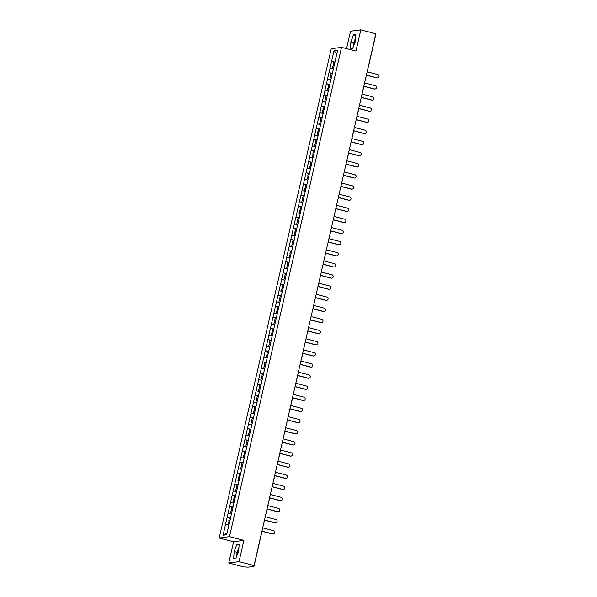 <?xml version="1.0" encoding="UTF-8"?>
<svg xmlns="http://www.w3.org/2000/svg" width="597" height="597" viewBox="0 0 597 597"><rect width="100%" height="100%" fill="white"/><g stroke="black" fill="none" stroke-linecap="round" stroke-linejoin="round"><path stroke-width="0.9" d="M238.852 548.68A5.739 1.507 -75.5 0 0 237.688 552.232A5.739 1.507 -75.5 0 0 237.3 554.598M354.036 44.909A5.739 1.507 104.5 0 1 354.424 42.536A5.739 1.507 104.5 0 1 355.588 38.992M228.733 563.001L239.024 561.643L243.889 540.397L233.599 541.755L228.733 563.001L243.777 566.896L248.136 567.15L254.009 566.359L252.143 565.792L254.068 565.538L375.864 33.738L360.819 29.85L350.529 31.208L346.536 48.663M233.599 541.755L219.174 538.024L331.238 48.723L341.536 47.364L229.472 536.666L219.174 538.024M230.755 517.099L226.651 534.755L223.069 535.225L227.054 517.584L230.293 518.427M230.517 518.151L227.054 517.584M227.114 517.577L229.599 506.465L232.837 507.301M233.061 507.032L229.599 506.465M229.658 506.457L232.143 495.338L235.39 496.182M235.614 495.906L232.143 495.338M232.211 495.331L234.696 484.219L237.934 485.055M238.158 484.779L234.696 484.219M234.755 484.204L237.24 473.093L240.487 473.928M240.703 473.66L237.24 473.093M237.3 473.085L239.793 461.966L243.031 462.809M243.255 462.533L239.793 461.966M239.852 461.959L242.337 450.847L245.576 451.683M245.8 451.414L242.337 450.847M242.397 450.839L244.882 439.72L248.128 440.564M248.352 440.287L244.882 439.72M244.949 439.713L247.434 428.601L250.673 429.437M250.897 429.161L247.434 428.601M247.494 428.586L249.979 417.475L253.225 418.31M253.441 418.042L249.979 417.475M250.039 417.467L252.531 406.348L255.77 407.191M255.994 406.915L252.531 406.348M252.591 406.341L255.076 395.229L258.314 396.065M258.538 395.789L255.076 395.229M255.135 395.221L257.62 384.102L260.867 384.938M261.083 384.669L257.62 384.102M257.688 384.095L260.173 372.976L263.411 373.819M263.635 373.543L260.173 372.976M260.232 372.968L262.717 361.857L265.963 362.692M266.18 362.424L262.717 361.857M262.777 361.849L265.269 350.73L268.508 351.573M268.732 351.297L265.269 350.73M265.329 350.723L267.814 339.611L271.053 340.447M271.277 340.171L267.814 339.611M267.874 339.603L270.359 328.484L273.605 329.32M273.822 329.051L270.359 328.484M270.426 328.477L272.911 317.358L276.15 318.201M276.374 317.925L272.911 317.358M272.971 317.35L275.456 306.239L278.702 307.074M278.918 306.806L275.456 306.239M275.515 306.231L278.001 295.112L281.247 295.955M281.471 295.679L278.001 295.112M278.068 295.105L280.553 283.993L283.791 284.829M284.015 284.553L280.553 283.993M280.612 283.985L283.097 272.866L286.344 273.702M286.56 273.433L283.097 272.866M283.165 272.859L285.65 261.74L288.888 262.583M289.112 262.307L285.65 261.74M285.709 261.732L288.194 250.621L291.44 251.456M291.657 251.188L288.194 250.621M288.254 250.613L290.739 239.494L293.985 240.337M294.209 240.061L290.739 239.494M290.806 239.487L293.291 228.375L296.53 229.211M296.754 228.935L293.291 228.375M293.351 228.367L295.836 217.248L299.082 218.084M299.298 217.815L295.836 217.248M295.903 217.241L298.388 206.122L301.627 206.965M301.851 206.689L298.388 206.122M298.448 206.114L300.933 195.003L304.171 195.838M304.395 195.57L300.933 195.003M300.992 194.995L303.477 183.876L306.724 184.719M306.948 184.443L303.477 183.876M303.545 183.869L306.03 172.757L309.268 173.593M309.492 173.317L306.03 172.757M306.089 172.742L308.574 161.63L311.821 162.466M312.037 162.197L308.574 161.63M308.634 161.623L311.127 150.504L314.365 151.347M314.589 151.071L311.127 150.504M311.186 150.496L313.671 139.385L316.91 140.22M317.134 139.952L313.671 139.385M313.731 139.377L316.216 128.258L319.462 129.101M319.686 128.825L316.216 128.258M316.283 128.251L318.768 117.139L322.007 117.975M322.231 117.699L318.768 117.139M318.828 117.124L321.313 106.012L324.559 106.848M324.775 106.579L321.313 106.012M321.373 106.005L323.865 94.886L327.104 95.729M327.328 95.453L323.865 94.886M323.925 94.878L326.41 83.767L329.648 84.602M329.872 84.334L326.41 83.767M326.469 83.759L328.954 72.64L332.201 73.483M332.425 73.207L328.954 72.64M329.022 72.633L331.507 61.521L334.745 62.357M334.969 62.081L331.507 61.521M331.566 61.506L334.059 50.633L337.641 50.163L335.148 61.036M335.208 61.028L332.656 72.185M294.388 239.016L332.604 72.162M294.448 239.009L291.896 250.165M274.008 328.007L291.836 250.136M274.068 327.999L271.456 339.126M271.516 339.118L268.963 350.275M230.696 517.106L268.911 350.252M231.457 513.793L228.106 513.226M234.002 502.667L230.658 502.107M236.546 491.547L233.203 490.98M239.098 480.421L235.755 479.861M241.643 469.302L238.3 468.735M244.188 458.175L240.845 457.608M246.74 447.049L243.397 446.489M249.285 435.929L245.942 435.362M251.837 424.803L248.494 424.243M254.382 413.684L251.038 413.117M256.926 402.557L253.583 401.99M259.479 391.431L256.135 390.871M262.023 380.311L258.68 379.744M264.575 369.185L261.225 368.625M267.12 358.066L263.777 357.499M269.665 346.939L266.322 346.372M272.217 335.812L268.874 335.253M274.762 324.693L271.419 324.126M277.314 313.567L273.963 313M279.859 302.44L276.515 301.881M282.403 291.321L279.06 290.754M284.956 280.194L281.612 279.635M287.5 269.075L284.157 268.508M290.052 257.949L286.702 257.382M292.597 246.822L289.254 246.262M295.142 235.703L291.799 235.136M297.694 224.576L294.351 224.017M300.239 213.457L296.896 212.89M302.791 202.331L299.44 201.764M305.336 191.204L301.992 190.644M307.88 180.085L304.537 179.518M310.433 168.958L307.089 168.399M312.977 157.839L309.634 157.272M315.529 146.713L312.179 146.146M318.074 135.586L314.731 135.026M320.619 124.467L317.276 123.9M323.171 113.34L319.828 112.781M325.716 102.221L322.373 101.654M328.268 91.095L324.917 90.528M330.813 79.968L327.469 79.408M333.357 68.849L330.014 68.282M336.79 53.872L334.059 50.633M239.024 561.643L254.068 565.538M243.889 540.397L229.472 536.666M341.536 47.364L355.954 51.096L360.819 29.85M228.905 524.92L225.562 524.353M227.024 533.121L223.069 535.225M355.439 41.275L355.872 34.551L353.573 34.85L350.849 41.88L350.424 48.611L352.715 48.312L355.439 41.275M236.837 544.539L234.114 551.576L233.688 558.307L235.979 558.001L238.703 550.971L239.136 544.24L236.837 544.539L239.076 545.121M355.67 37.633L353.737 42.626L353.506 46.275M353.737 42.626L350.849 41.88M355.812 35.432L353.573 34.85M238.934 547.322L237.002 552.322L236.77 555.971M237.002 552.322L234.114 551.576M377.67 77.886L377.356 77.923A1.694 1.619 -97.5 0 1 376.767 77.886L377.073 77.849A1.694 1.619 82.5 0 0 379.073 76.304A1.694 1.619 82.5 0 0 377.826 74.565L367.148 71.804M334.245 65.252L333.171 64.939L333.805 62.192L334.902 62.379M334.268 65.125L333.171 64.939M333.372 68.789L332.566 68.715M334.059 66.058L332.962 65.864L332.335 68.61M377.073 77.849L366.394 75.088M376.767 77.886L366.371 75.2M375.117 89.005L374.812 89.05A1.694 1.619 -97.5 0 1 374.215 89.013L374.528 88.968A1.694 1.619 82.5 0 0 376.52 87.431A1.694 1.619 82.5 0 0 375.274 85.692L364.595 82.931M331.693 76.379L330.626 76.058L331.253 73.319L332.35 73.506M331.723 76.252L330.626 76.058M330.828 79.916L330.022 79.834M331.514 77.177L330.41 76.991L329.783 79.737M374.528 88.968L363.849 86.207M374.215 89.013L363.819 86.319M372.573 100.132L372.267 100.169A1.694 1.619 -97.5 0 1 371.67 100.132L371.976 100.095A1.694 1.619 82.5 0 0 373.976 98.557A1.694 1.619 82.5 0 0 372.729 96.811L362.051 94.05M329.148 87.498L328.081 87.184L328.708 84.438L329.805 84.632M329.178 87.378L328.081 87.184M328.275 91.035L327.469 90.96M328.962 88.304L327.865 88.11L327.238 90.856M371.976 100.095L361.297 97.333M371.67 100.132L361.275 97.445M370.028 111.258L369.715 111.296A1.694 1.619 -97.5 0 1 369.118 111.258L369.431 111.221A1.694 1.619 82.5 0 0 371.424 109.676A1.694 1.619 82.5 0 0 370.177 107.938L359.506 105.176M326.596 98.624L325.529 98.311L326.156 95.565L327.26 95.751M326.626 98.498L325.529 98.311M325.731 102.162L324.925 102.087M326.417 99.423L325.32 99.236L324.686 101.983M369.431 111.221L358.752 108.453M369.118 111.258L358.722 108.572M367.476 122.378L367.17 122.422A1.694 1.619 -97.5 0 1 366.573 122.385L366.879 122.34A1.694 1.619 82.5 0 0 368.879 120.803A1.694 1.619 82.5 0 0 367.633 119.064L356.954 116.303M324.052 109.744L322.984 109.43L323.611 106.684L324.708 106.878M324.081 109.624L322.984 109.43M323.178 113.288L322.373 113.206M323.865 110.549L322.768 110.355L322.141 113.102M366.879 122.34L356.208 119.579M366.573 122.385L356.178 119.691M364.931 133.504L364.625 133.541A1.694 1.619 -97.5 0 1 364.028 133.504L364.334 133.467A1.694 1.619 82.5 0 0 366.334 131.922A1.694 1.619 82.5 0 0 365.088 130.183L354.409 127.422M321.507 120.87L320.432 120.557L321.067 117.81L322.164 118.005M321.529 120.743L320.432 120.557M320.634 124.407L319.828 124.333M321.32 121.676L320.223 121.482L319.596 124.228M364.334 133.467L353.655 130.706M364.028 133.504L353.633 130.818M362.386 144.623L362.073 144.668A1.694 1.619 -97.5 0 1 361.476 144.631L361.789 144.586A1.694 1.619 82.5 0 0 363.782 143.049A1.694 1.619 82.5 0 0 362.536 141.31L351.857 138.549M318.955 131.997L317.888 131.676L318.514 128.937L319.611 129.124M318.985 131.87L317.888 131.676M318.089 135.534L317.283 135.452M318.776 132.795L317.679 132.609L317.044 135.355M361.789 144.586L351.111 141.825M361.476 144.631L351.081 141.944M359.834 155.75L359.528 155.787A1.694 1.619 -97.5 0 1 358.931 155.75L359.237 155.713A1.694 1.619 82.5 0 0 361.237 154.175A1.694 1.619 82.5 0 0 359.991 152.429L349.312 149.668M316.41 143.116L315.343 142.802L315.97 140.056L317.067 140.25M316.44 142.996L315.343 142.802M315.537 146.653L314.731 146.578M316.223 143.922L315.126 143.728L314.5 146.474M359.237 155.713L348.558 152.951M358.931 155.75L348.536 153.063M357.29 166.876L356.976 166.914A1.694 1.619 -97.5 0 1 356.379 166.876L356.693 166.839A1.694 1.619 82.5 0 0 358.685 165.294A1.694 1.619 82.5 0 0 357.439 163.556L346.767 160.794M313.865 154.242L312.791 153.929L313.418 151.183L314.522 151.369M313.888 154.116L312.791 153.929M312.992 157.78L312.186 157.705M313.679 155.041L312.582 154.854L311.947 157.601M356.693 166.839L346.014 164.071M356.379 166.876L345.991 164.19M354.737 177.996L354.431 178.04A1.694 1.619 -97.5 0 1 353.834 178.003L354.14 177.958A1.694 1.619 82.5 0 0 356.14 176.421A1.694 1.619 82.5 0 0 354.894 174.682L344.215 171.921M311.313 165.362L310.246 165.048L310.873 162.302L311.97 162.496M311.343 165.242L310.246 165.048M310.44 168.906L309.634 168.824M311.127 166.167L310.03 165.973L309.403 168.72M354.14 177.958L343.469 175.197M353.834 178.003L343.439 175.309M352.193 189.122L351.887 189.159A1.694 1.619 -97.5 0 1 351.29 189.122L351.596 189.085A1.694 1.619 82.5 0 0 353.596 187.54A1.694 1.619 82.5 0 0 352.349 185.801L341.671 183.04M308.768 176.488L307.694 176.175L308.328 173.428L309.425 173.623M308.798 176.361L307.694 176.175M307.895 180.025L307.089 179.951M308.582 177.294L307.485 177.1L306.858 179.846M351.596 189.085L340.917 186.324M351.29 189.122L340.894 186.436M349.648 200.241L349.335 200.286A1.694 1.619 -97.5 0 1 348.738 200.249L349.051 200.204A1.694 1.619 82.5 0 0 351.043 198.667A1.694 1.619 82.5 0 0 349.797 196.928L339.118 194.167M306.216 187.615L305.149 187.294L305.776 184.555L306.873 184.742M306.246 187.488L305.149 187.294M305.351 191.152L304.545 191.07M306.037 188.413L304.94 188.227L304.306 190.973M349.051 200.204L338.372 197.443M348.738 200.249L338.342 197.562M347.096 211.368L346.79 211.405A1.694 1.619 -97.5 0 1 346.193 211.368L346.499 211.331A1.694 1.619 82.5 0 0 348.499 209.793A1.694 1.619 82.5 0 0 347.253 208.047L336.574 205.286M303.672 198.734L302.604 198.42L303.231 195.674L304.328 195.868M303.701 198.614L302.604 198.42M302.798 202.271L301.992 202.196M303.485 199.54L302.388 199.346L301.761 202.092M346.499 211.331L335.82 208.569M346.193 211.368L335.798 208.681M344.551 222.494L344.238 222.532A1.694 1.619 -97.5 0 1 343.641 222.494L343.954 222.457A1.694 1.619 82.5 0 0 345.947 220.912A1.694 1.619 82.5 0 0 344.7 219.174L334.029 216.412M301.127 209.86L300.052 209.547L300.679 206.801L301.783 206.987M301.149 209.734L300.052 209.547M300.254 213.398L299.448 213.323M300.94 210.659L299.843 210.472L299.216 213.219M343.954 222.457L333.275 219.689M343.641 222.494L333.253 219.808M341.999 233.614L341.693 233.658A1.694 1.619 -97.5 0 1 341.096 233.621L341.402 233.576A1.694 1.619 82.5 0 0 343.402 232.039A1.694 1.619 82.5 0 0 342.156 230.3L331.477 227.539M298.575 220.98L297.507 220.666L298.134 217.92L299.231 218.114M298.604 220.86L297.507 220.666M297.709 224.524L296.896 224.442M298.388 221.785L297.291 221.599L296.664 224.338M341.402 233.576L330.731 230.815M341.096 233.621L330.701 230.927M339.454 244.74L339.148 244.777A1.694 1.619 -97.5 0 1 338.551 244.74L338.857 244.703A1.694 1.619 82.5 0 0 340.857 243.158A1.694 1.619 82.5 0 0 339.611 241.419L328.932 238.658M296.03 232.106L294.955 231.793L295.59 229.047L296.687 229.241M296.06 231.979L294.955 231.793M295.157 235.643L294.351 235.569M295.843 232.912L294.746 232.718L294.12 235.464M338.857 244.703L328.178 241.942M338.551 244.74L328.156 242.054M336.909 255.859L336.596 255.904A1.694 1.619 -97.5 0 1 335.999 255.867L336.312 255.822A1.694 1.619 82.5 0 0 338.305 254.285A1.694 1.619 82.5 0 0 337.059 252.546L326.387 249.785M293.478 243.233L292.411 242.919L293.037 240.173L294.134 240.36M293.508 243.106L292.411 242.919M292.612 246.77L291.806 246.695M293.299 244.031L292.202 243.845L291.567 246.591M336.312 255.822L325.634 253.061M335.999 255.867L325.604 253.18M334.357 266.986L334.051 267.023A1.694 1.619 -97.5 0 1 333.454 266.993L333.76 266.949A1.694 1.619 82.5 0 0 335.76 265.411A1.694 1.619 82.5 0 0 334.514 263.673L323.835 260.904M290.933 254.352L289.866 254.038L290.493 251.292L291.59 251.486M290.963 254.232L289.866 254.038M290.06 257.889L289.254 257.814M290.746 255.158L289.649 254.964L289.023 257.71M333.76 266.949L323.081 264.187M333.454 266.993L323.059 264.299M331.813 278.112L331.499 278.15A1.694 1.619 -97.5 0 1 330.902 278.112L331.216 278.075A1.694 1.619 82.5 0 0 333.208 276.53A1.694 1.619 82.5 0 0 331.962 274.792L321.29 272.031M288.388 265.478L287.314 265.165L287.948 262.419L289.045 262.605M288.411 265.352L287.314 265.165M287.515 269.016L286.709 268.941M288.202 266.277L287.105 266.09L286.478 268.837M331.216 278.075L320.537 275.314M330.902 278.112L320.514 275.426M329.26 289.232L328.954 289.276A1.694 1.619 -97.5 0 1 328.357 289.239L328.663 289.194A1.694 1.619 82.5 0 0 330.663 287.657A1.694 1.619 82.5 0 0 329.417 285.918L318.738 283.157M285.836 276.598L284.769 276.284L285.396 273.538L286.493 273.732M285.866 276.478L284.769 276.284M284.97 280.142L284.157 280.06M285.657 277.404L284.553 277.217L283.926 279.956M328.663 289.194L317.992 286.433M328.357 289.239L317.962 286.545M326.716 300.358L326.41 300.395A1.694 1.619 -97.5 0 1 325.813 300.358L326.119 300.321A1.694 1.619 82.5 0 0 328.119 298.784A1.694 1.619 82.5 0 0 326.872 297.037L316.194 294.276M283.291 287.724L282.217 287.411L282.851 284.665L283.948 284.859M283.321 287.597L282.217 287.411M282.418 291.261L281.612 291.187M283.105 288.53L282.008 288.336L281.381 291.082M326.119 300.321L315.44 297.56M325.813 300.358L315.417 297.672M324.171 311.477L323.858 311.522A1.694 1.619 -97.5 0 1 323.261 311.485L323.574 311.44A1.694 1.619 82.5 0 0 325.566 309.903A1.694 1.619 82.5 0 0 324.32 308.164L313.649 305.403M280.739 298.851L279.672 298.537L280.299 295.791L281.396 295.978M280.769 298.724L279.672 298.537M279.874 302.388L279.068 302.313M280.56 299.649L279.463 299.463L278.829 302.209M323.574 311.44L312.895 308.679M323.261 311.485L312.865 308.798M321.619 322.604L321.313 322.641A1.694 1.619 -97.5 0 1 320.716 322.611L321.022 322.567A1.694 1.619 82.5 0 0 323.022 321.029A1.694 1.619 82.5 0 0 321.776 319.291L311.097 316.522M278.195 309.97L277.127 309.656L277.754 306.91L278.851 307.104M278.224 309.85L277.127 309.656M277.321 313.507L276.515 313.432M278.008 310.776L276.911 310.582L276.284 313.328M321.022 322.567L310.343 319.805M320.716 322.611L310.321 319.917M319.074 333.73L318.761 333.768A1.694 1.619 -97.5 0 1 318.164 333.73L318.477 333.693A1.694 1.619 82.5 0 0 320.477 332.148A1.694 1.619 82.5 0 0 319.231 330.41L308.552 327.649M275.65 321.096L274.575 320.783L275.21 318.037L276.307 318.223M275.672 320.97L274.575 320.783M274.777 324.634L273.971 324.559M275.463 321.895L274.366 321.708L273.739 324.455M318.477 333.693L307.798 330.932M318.164 333.73L307.776 331.044M316.522 344.85L316.216 344.894A1.694 1.619 -97.5 0 1 315.619 344.857L315.925 344.812A1.694 1.619 82.5 0 0 317.925 343.275A1.694 1.619 82.5 0 0 316.679 341.536L306 338.775M273.098 332.216L272.031 331.902L272.657 329.156L273.754 329.35M273.127 332.096L272.031 331.902M272.232 335.76L271.419 335.678M272.919 333.022L271.814 332.835L271.187 335.574M315.925 344.812L305.254 342.051M315.619 344.857L305.224 342.163M313.977 355.976L313.671 356.013A1.694 1.619 -97.5 0 1 313.074 355.976L313.38 355.939A1.694 1.619 82.5 0 0 315.38 354.402A1.694 1.619 82.5 0 0 314.134 352.655L303.455 349.894M270.553 343.342L269.478 343.029L270.113 340.283L271.21 340.477M270.583 343.215L269.478 343.029M269.68 346.879L268.874 346.805M270.366 344.148L269.269 343.954L268.643 346.7M313.38 355.939L302.701 353.178M313.074 355.976L302.679 353.29M311.433 367.095L311.119 367.14A1.694 1.619 -97.5 0 1 310.522 367.103L310.836 367.058A1.694 1.619 82.5 0 0 312.828 365.521A1.694 1.619 82.5 0 0 311.582 363.782L300.91 361.021M268.001 354.469L266.934 354.155L267.56 351.409L268.657 351.596M268.031 354.342L266.934 354.155M267.135 358.006L266.329 357.931M267.822 355.267L266.725 355.081L266.09 357.827M310.836 367.058L300.157 364.297M310.522 367.103L300.127 364.416M308.88 378.222L308.574 378.259A1.694 1.619 -97.5 0 1 307.977 378.229L308.283 378.185A1.694 1.619 82.5 0 0 310.283 376.647A1.694 1.619 82.5 0 0 309.037 374.909L298.358 372.14M265.456 365.588L264.389 365.274L265.016 362.528L266.113 362.722M265.486 365.468L264.389 365.274M264.583 369.125L263.777 369.05M265.269 366.394L264.173 366.2L263.546 368.946M308.283 378.185L297.612 375.423M307.977 378.229L297.582 375.535M306.336 389.348L306.022 389.386A1.694 1.619 -97.5 0 1 305.433 389.348L305.739 389.311A1.694 1.619 82.5 0 0 307.739 387.766A1.694 1.619 82.5 0 0 306.492 386.028L295.813 383.267M262.911 376.714L261.837 376.401L262.471 373.655L263.568 373.841M262.934 376.588L261.837 376.401M262.038 380.252L261.232 380.177M262.725 377.52L261.628 377.326L261.001 380.073M305.739 389.311L295.06 386.55M305.433 389.348L295.037 386.662M303.783 400.468L303.477 400.512A1.694 1.619 -97.5 0 1 302.88 400.475L303.186 400.43A1.694 1.619 82.5 0 0 305.186 398.893A1.694 1.619 82.5 0 0 303.94 397.154L293.261 394.393M260.359 387.841L259.292 387.52L259.919 384.781L261.016 384.968M260.389 387.714L259.292 387.52M259.494 391.378L258.688 391.296M260.18 388.64L259.076 388.453L258.449 391.192M303.186 400.43L292.515 397.669M302.88 400.475L292.485 397.781M301.239 411.594L300.933 411.632A1.694 1.619 -97.5 0 1 300.336 411.594L300.642 411.557A1.694 1.619 82.5 0 0 302.642 410.02A1.694 1.619 82.5 0 0 301.395 408.273L290.717 405.512M257.814 398.96L256.747 398.647L257.374 395.901L258.471 396.095M257.844 398.841L256.747 398.647M256.941 402.497L256.135 402.423M257.628 399.766L256.531 399.572L255.904 402.318M300.642 411.557L289.963 408.796M300.336 411.594L289.941 408.908M298.694 422.713L298.381 422.758A1.694 1.619 -97.5 0 1 297.784 422.721L298.097 422.683A1.694 1.619 82.5 0 0 300.09 421.139A1.694 1.619 82.5 0 0 298.843 419.4L288.172 416.639M255.262 410.087L254.195 409.773L254.822 407.027L255.926 407.214M255.292 409.96L254.195 409.773M254.397 413.624L253.591 413.549M255.083 410.885L253.986 410.699L253.352 413.445M298.097 422.683L287.418 419.915M297.784 422.721L287.388 420.034M296.142 433.84L295.836 433.885A1.694 1.619 -97.5 0 1 295.239 433.847L295.545 433.803A1.694 1.619 82.5 0 0 297.545 432.265A1.694 1.619 82.5 0 0 296.299 430.527L285.62 427.758M252.718 421.206L251.65 420.892L252.277 418.146L253.374 418.34M252.747 421.086L251.65 420.892M251.844 424.743L251.038 424.668M252.531 422.012L251.434 421.818L250.807 424.564M295.545 433.803L284.873 431.041M295.239 433.847L284.844 431.153M293.597 444.966L293.284 445.004A1.694 1.619 -97.5 0 1 292.694 444.966L293 444.929A1.694 1.619 82.5 0 0 295 443.384A1.694 1.619 82.5 0 0 293.754 441.646L283.075 438.885M250.173 432.332L249.098 432.019L249.733 429.273L250.83 429.459M250.195 432.206L249.098 432.019M249.3 435.87L248.494 435.795M249.986 433.138L248.889 432.944L248.262 435.691M293 444.929L282.321 442.168M292.694 444.966L282.299 442.28M291.045 456.086L290.739 456.13A1.694 1.619 -97.5 0 1 290.142 456.093L290.455 456.048A1.694 1.619 82.5 0 0 292.448 454.511A1.694 1.619 82.5 0 0 291.202 452.772L280.523 450.011M247.621 443.459L246.554 443.138L247.18 440.399L248.277 440.586M247.651 443.332L246.554 443.138M246.755 446.996L245.949 446.914M247.442 444.258L246.337 444.071L245.71 446.81M290.455 456.048L279.777 453.287M290.142 456.093L279.747 453.399M288.5 467.212L288.194 467.25A1.694 1.619 -97.5 0 1 287.597 467.212L287.903 467.175A1.694 1.619 82.5 0 0 289.903 465.638A1.694 1.619 82.5 0 0 288.657 463.891L277.978 461.13M245.076 454.578L244.009 454.265L244.636 451.519L245.733 451.713M245.106 454.459L244.009 454.265M244.203 458.115L243.397 458.041M244.889 455.384L243.792 455.19L243.166 457.936M287.903 467.175L277.224 464.414M287.597 467.212L277.202 464.526M285.956 478.331L285.642 478.376A1.694 1.619 -97.5 0 1 285.045 478.339L285.359 478.301A1.694 1.619 82.5 0 0 287.351 476.757A1.694 1.619 82.5 0 0 286.105 475.018L275.433 472.257M242.524 465.705L241.457 465.391L242.083 462.645L243.188 462.832M242.554 465.578L241.457 465.391M241.658 469.242L240.852 469.167M242.345 466.503L241.248 466.317L240.613 469.063M285.359 478.301L274.68 475.533M285.045 478.339L274.65 475.652M283.403 489.458L283.097 489.503A1.694 1.619 -97.5 0 1 282.5 489.465L282.806 489.421A1.694 1.619 82.5 0 0 284.806 487.883A1.694 1.619 82.5 0 0 283.56 486.145L272.881 483.376M239.979 476.824L238.912 476.51L239.539 473.764L240.636 473.958M240.009 476.704L238.912 476.51M239.106 480.369L238.3 480.286M239.793 477.63L238.696 477.436L238.069 480.182M282.806 489.421L272.135 486.659M282.5 489.465L272.105 486.771M280.859 500.584L280.553 500.622A1.694 1.619 -97.5 0 1 279.956 500.584L280.262 500.547A1.694 1.619 82.5 0 0 282.262 499.002A1.694 1.619 82.5 0 0 281.015 497.264L270.337 494.503M237.434 487.95L236.36 487.637L236.994 484.891L238.091 485.077M237.457 487.824L236.36 487.637M236.561 491.488L235.755 491.413M237.248 488.756L236.151 488.562L235.524 491.309M280.262 500.547L269.583 497.786M279.956 500.584L269.56 497.898M278.306 511.704L278.001 511.748A1.694 1.619 -97.5 0 1 277.404 511.711L277.717 511.666A1.694 1.619 82.5 0 0 279.709 510.129A1.694 1.619 82.5 0 0 278.463 508.39L267.784 505.629M234.882 499.077L233.815 498.756L234.442 496.017L235.539 496.204M234.912 498.95L233.815 498.756M234.017 502.614L233.211 502.532M234.703 499.876L233.606 499.689L232.972 502.435M277.717 511.666L267.038 508.905M277.404 511.711L267.008 509.017M275.762 522.83L275.456 522.868A1.694 1.619 -97.5 0 1 274.859 522.83L275.165 522.793A1.694 1.619 82.5 0 0 277.165 521.256A1.694 1.619 82.5 0 0 275.918 519.509L265.24 516.748M232.337 510.196L231.27 509.883L231.897 507.137L232.994 507.331M232.367 510.077L231.27 509.883M231.464 513.733L230.658 513.659M232.151 511.002L231.054 510.808L230.427 513.554M275.165 522.793L264.486 520.032M274.859 522.83L264.464 520.144M273.217 533.957L272.904 533.994A1.694 1.619 -97.5 0 1 272.307 533.957L272.62 533.919A1.694 1.619 82.5 0 0 274.613 532.375A1.694 1.619 82.5 0 0 273.366 530.636L262.695 527.875M229.793 521.323L228.718 521.009L229.345 518.263L230.449 518.45M229.815 521.196L228.718 521.009M228.92 524.86L228.114 524.785M229.606 522.121L228.509 521.935L227.875 524.681M272.62 533.919L261.941 531.151M272.307 533.957L261.911 531.27M368.297 66.789L368.364 66.886A1.104 1.06 -97.5 0 1 368.177 67.289M253.24 566.075L253.344 565.635M365.812 78.013A1.104 1.06 -97.5 0 1 365.633 78.416M363.267 89.132A1.104 1.06 -97.5 0 1 363.088 89.535M360.722 100.259A1.104 1.06 -97.5 0 1 360.536 100.662M358.17 111.385A1.104 1.06 -97.5 0 1 357.991 111.781M355.625 122.504A1.104 1.06 -97.5 0 1 355.439 122.907M353.073 133.631A1.104 1.06 -97.5 0 1 352.894 134.034M350.529 144.75A1.104 1.06 -97.5 0 1 350.349 145.153M347.984 155.877A1.104 1.06 -97.5 0 1 347.797 156.28M345.432 167.003A1.104 1.06 -97.5 0 1 345.253 167.406M342.887 178.122A1.104 1.06 -97.5 0 1 342.7 178.525M340.335 189.249A1.104 1.06 -97.5 0 1 340.156 189.652M337.79 200.368A1.104 1.06 -97.5 0 1 337.611 200.771M335.245 211.495A1.104 1.06 -97.5 0 1 335.059 211.898M332.693 222.621A1.104 1.06 -97.5 0 1 332.514 223.024M330.148 233.74A1.104 1.06 -97.5 0 1 329.962 234.143M327.596 244.867A1.104 1.06 -97.5 0 1 327.417 245.27M325.052 255.986A1.104 1.06 -97.5 0 1 324.872 256.389M322.507 267.113A1.104 1.06 -97.5 0 1 322.32 267.516M319.955 278.239A1.104 1.06 -97.5 0 1 319.776 278.642M317.41 289.358A1.104 1.06 -97.5 0 1 317.231 289.761M314.858 300.485A1.104 1.06 -97.5 0 1 314.679 300.888M312.313 311.612A1.104 1.06 -97.5 0 1 312.134 312.007M309.768 322.731A1.104 1.06 -97.5 0 1 309.582 323.134M307.216 333.857A1.104 1.06 -97.5 0 1 307.037 334.26M304.671 344.976A1.104 1.06 -97.5 0 1 304.492 345.379M302.119 356.103A1.104 1.06 -97.5 0 1 301.94 356.506M299.575 367.23A1.104 1.06 -97.5 0 1 299.395 367.625M297.03 378.349A1.104 1.06 -97.5 0 1 296.843 378.752M294.478 389.475A1.104 1.06 -97.5 0 1 294.299 389.878M291.933 400.594A1.104 1.06 -97.5 0 1 291.754 400.997M289.381 411.721A1.104 1.06 -97.5 0 1 289.202 412.124M286.836 422.848A1.104 1.06 -97.5 0 1 286.657 423.243M284.291 433.967A1.104 1.06 -97.5 0 1 284.105 434.37M281.739 445.093A1.104 1.06 -97.5 0 1 281.56 445.496M279.195 456.212A1.104 1.06 -97.5 0 1 279.015 456.615M276.65 467.339A1.104 1.06 -97.5 0 1 276.463 467.742M274.098 478.466A1.104 1.06 -97.5 0 1 273.919 478.861M271.553 489.585A1.104 1.06 -97.5 0 1 271.366 489.988M269.001 500.711A1.104 1.06 -97.5 0 1 268.822 501.114M266.456 511.83A1.104 1.06 -97.5 0 1 266.277 512.233M263.911 522.957A1.104 1.06 -97.5 0 1 263.725 523.36M375.804 34.566L368.409 66.864A1.104 1.104 0 0 1 368.17 67.342M261.396 533.531A1.104 1.104 0 0 1 261.404 534.061L254.009 566.359M365.618 78.461A1.104 1.104 0 0 0 365.849 77.461M363.073 89.587A1.104 1.104 0 0 0 363.304 88.587M360.528 100.706A1.104 1.104 0 0 0 360.752 99.714M357.976 111.833A1.104 1.104 0 0 0 358.207 110.833M355.431 122.96A1.104 1.104 0 0 0 355.663 121.96M352.887 134.079A1.104 1.104 0 0 0 353.111 133.079M350.335 145.205A1.104 1.104 0 0 0 350.566 144.205M347.79 156.332A1.104 1.104 0 0 0 348.014 155.332M345.238 167.451A1.104 1.104 0 0 0 345.469 166.451M342.693 178.578A1.104 1.104 0 0 0 342.924 177.578M340.148 189.697A1.104 1.104 0 0 0 340.372 188.697M337.596 200.823A1.104 1.104 0 0 0 337.827 199.823M335.051 211.95A1.104 1.104 0 0 0 335.275 210.95M332.499 223.069A1.104 1.104 0 0 0 332.73 222.069M329.954 234.196A1.104 1.104 0 0 0 330.186 233.196M327.41 245.315A1.104 1.104 0 0 0 327.634 244.315M324.858 256.441A1.104 1.104 0 0 0 325.089 255.441M322.313 267.568A1.104 1.104 0 0 0 322.537 266.568M319.761 278.687A1.104 1.104 0 0 0 319.992 277.687M317.216 289.814A1.104 1.104 0 0 0 317.447 288.814M314.671 300.933A1.104 1.104 0 0 0 314.895 299.933M312.119 312.059A1.104 1.104 0 0 0 312.35 311.059M309.574 323.186A1.104 1.104 0 0 0 309.798 322.186M307.022 334.305A1.104 1.104 0 0 0 307.254 333.305M304.477 345.432A1.104 1.104 0 0 0 304.709 344.432M301.933 356.551A1.104 1.104 0 0 0 302.157 355.551M299.381 367.677A1.104 1.104 0 0 0 299.612 366.677M296.836 378.804A1.104 1.104 0 0 0 297.067 377.804M294.284 389.923A1.104 1.104 0 0 0 294.515 388.923M291.739 401.05A1.104 1.104 0 0 0 291.97 400.05M289.194 412.169A1.104 1.104 0 0 0 289.418 411.169M286.642 423.295A1.104 1.104 0 0 0 286.873 422.295M284.097 434.422A1.104 1.104 0 0 0 284.329 433.422M281.545 445.541A1.104 1.104 0 0 0 281.777 444.541M279 456.668A1.104 1.104 0 0 0 279.232 455.668M276.456 467.787A1.104 1.104 0 0 0 276.68 466.794M273.904 478.913A1.104 1.104 0 0 0 274.135 477.913M271.359 490.04A1.104 1.104 0 0 0 271.59 489.04M268.814 501.159A1.104 1.104 0 0 0 269.038 500.159M266.262 512.286A1.104 1.104 0 0 0 266.493 511.286M263.717 523.405A1.104 1.104 0 0 0 263.941 522.412"/></g></svg>
